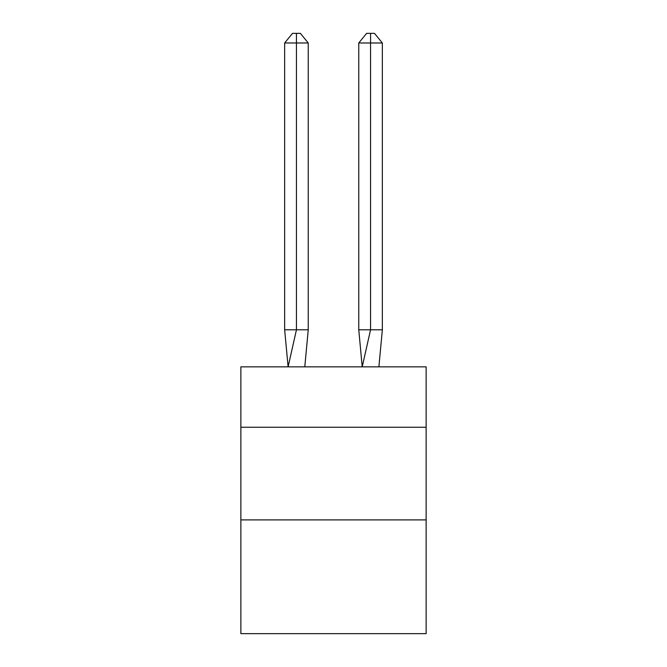 <?xml version="1.0" encoding="UTF-8"?>
<svg xmlns="http://www.w3.org/2000/svg" width="667" height="667" viewBox="0 0 667 667"><rect width="100%" height="100%" fill="white"/><g stroke="black" fill="none" stroke-linecap="round" stroke-linejoin="round"><path stroke-width="1" d="M240.862 427.247L426.138 427.247L426.138 366.85L240.862 366.85L240.862 633.65L426.138 633.65L426.138 519.893L240.862 519.893M426.138 519.893L426.138 427.247M308.237 329.798L308.237 42.98L296.448 42.98L296.448 329.798L284.651 329.798L288.111 366.85L296.448 329.798L296.448 42.98L296.448 329.798L296.448 42.98L296.448 329.798L296.448 42.98L296.448 329.798L296.448 42.98L296.448 329.798L296.448 42.98L296.448 329.798L296.448 42.98L296.448 329.798L296.448 42.98L296.448 329.798L296.448 42.98L296.448 329.798L296.448 42.98L296.448 329.798L296.448 42.98L296.448 329.798L296.448 42.98L296.448 329.798L296.448 42.98L296.448 329.798L296.448 42.98L296.448 329.798L296.448 42.98L296.448 329.798L296.448 42.98L296.448 329.798L296.448 42.98L296.448 329.798L296.448 42.98L296.448 329.798L296.448 42.98L296.448 329.798L296.448 42.98L296.448 329.798L296.448 42.98L296.448 329.798L308.237 329.798L304.786 366.85M284.651 42.98L292.513 33.35L296.448 33.35L296.448 42.98L284.651 42.98L284.651 329.798M296.448 33.35L300.375 33.35L308.237 42.98M382.349 329.798L370.552 329.798L370.552 42.98L382.349 42.98L382.349 329.798L378.889 366.85M358.763 329.798L370.552 329.798L362.214 366.85L358.763 329.798L358.763 42.98L366.625 33.35L374.487 33.35L382.349 42.98M370.552 33.35L370.552 42.98L358.763 42.98"/></g></svg>
